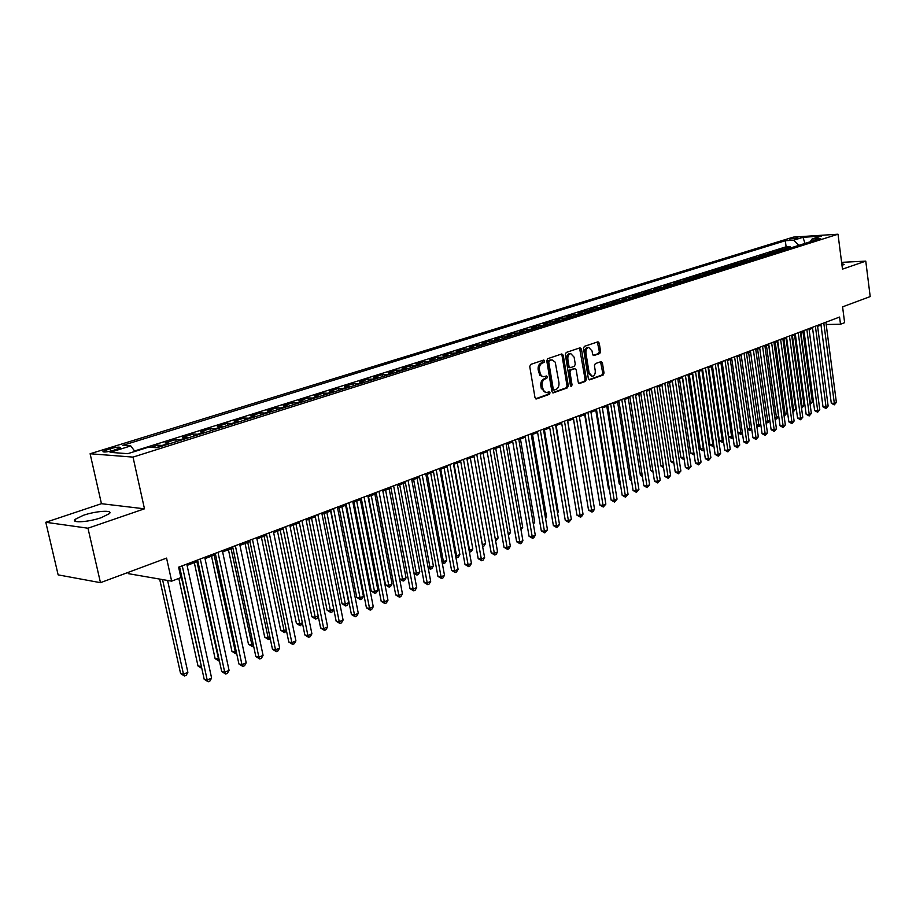 <?xml version="1.0" encoding="UTF-8"?>
<svg xmlns="http://www.w3.org/2000/svg" width="916" height="916" viewBox="0 0 916 916"><rect width="100%" height="100%" fill="white"/><g stroke="black" fill="none" stroke-linecap="round" stroke-linejoin="round"><path stroke-width="1.37" d="M544.711 360.961L543.795 360.011L530.685 364.408L529.746 366.56L535.001 397.647L536.513 398.929L549.394 394.315L550.035 392.815L549.142 391.888L545.867 392.643L543.738 391.258L542.112 385.842C541.791 382.43 542.776 380.14 545.077 378.995L546.737 378.411L547.379 376.923L546.474 375.984L543.623 376.751L541.722 375.984L540.314 374.003L539.432 369.846C539.112 366.423 540.096 364.144 542.398 363.011L544.07 362.45L544.711 360.961M543.371 376.728L539.799 375.308L538.161 369.846C537.829 366.423 538.826 364.144 541.127 363.011L542.787 362.45L543.096 360.24M535.597 398.769L548.123 394.281L548.455 392.117M545.97 392.655L541.276 388.395L540.841 385.819C540.52 382.407 541.505 380.129 543.795 378.984L545.455 378.4L545.776 376.213M842.01 265.434L844.151 264.392L841.781 263.636M83.333 515.319L75.009 519.406C70.715 523.288 88.646 522.131 101.275 517.666L109.405 513.624C113.504 509.765 95.882 510.945 83.333 515.319M789.603 238.996L798.042 238.126L789.603 238.996M599.728 353.565L600.587 351.515L599.247 343.111L598.011 341.794L584.362 346.363L583.481 348.435L588.358 378.583L589.572 379.888L603.152 375.045L604.022 372.984L602.407 362.885L601.194 361.58L595.297 363.618L594.427 365.679L595.24 370.717C595.457 373.854 594.507 375.743 592.389 376.373L589.137 372.881L585.931 353.049C585.702 349.923 586.641 348.046 588.748 347.416L592.057 350.965L592.583 354.263L593.82 355.58L599.728 353.565L598.446 353.576L599.316 351.526L597.369 341.989M87.97 528.211L144.476 508.815L101.447 503.697L45.8 522.28L87.97 528.211L100.474 582.679L166.575 558.107L171.647 581.156L180.899 577.595L178.62 567.187L839.571 317.05L840.499 324.241L844.621 322.661L842.583 306.86L870.2 296.589L865.769 261.129L841.621 262.342M144.476 508.815L133.015 457.107L838.014 234.21L842.48 269.132L865.769 261.129M563.26 355.248L561.794 353.942L547.688 358.694L546.772 360.812L551.901 391.613L553.172 392.93L567.382 387.869L568.286 385.75L563.26 355.248L561.989 355.259L561.359 354.103M566.237 352.454L580.023 347.817L581.454 349.111L586.355 379.293L585.473 381.377L579.439 383.518L578.214 382.212L576.21 369.938L574.767 368.656L570.851 370.018L569.958 372.114L572.053 384.938L571.286 386.449L570.416 385.522L565.332 354.549L566.237 352.454M100.474 582.679L58.143 574.87L45.8 522.28M790.302 247.95L790.107 246.541L784.978 248.156L789.34 247.893L785.905 248.98L787.062 249.072M781.737 250.675L781.543 249.232L776.344 250.858L780.718 250.606L777.237 251.705L778.394 251.808M773.07 253.446L772.864 251.957L767.608 253.606L771.982 253.366L768.467 254.465L769.623 254.568M763.143 256.148L764.299 256.251L764.081 254.717L758.757 256.388L763.143 256.148L759.57 257.27L760.738 257.373M755.402 259.056L755.185 257.511L749.792 259.205L754.189 258.965L750.57 260.098L751.738 260.213M746.403 261.896L746.185 260.339L740.723 262.056L745.12 261.827L741.456 262.972L742.624 263.087M737.277 264.77L737.059 263.201L731.529 264.942L735.937 264.713L732.227 265.88L733.395 265.995M728.048 267.678L727.819 266.109L722.22 267.873L726.628 267.644L722.873 268.823L724.041 268.938M718.694 270.632L718.465 269.052L712.785 270.827L717.205 270.609L713.404 271.812L714.572 271.926M709.213 273.621L708.984 272.029L703.236 273.827L707.656 273.621L703.797 274.834L704.977 274.949M699.606 276.643L699.377 275.04L693.561 276.872L697.981 276.666L694.076 277.892L695.244 278.017M689.885 279.712L689.645 278.098L683.748 279.952L688.179 279.758L684.218 280.994L685.397 281.12M680.027 282.815L679.787 281.201L673.81 283.078L678.252 282.884L674.233 284.143L675.413 284.269M670.043 285.964L669.802 284.338L663.745 286.239L668.176 286.055L664.111 287.338L665.291 287.464M659.921 289.158L659.669 287.51L653.532 289.445L657.974 289.261L653.864 290.567L655.043 290.693M649.662 292.387L649.41 290.738L643.192 292.696L647.635 292.525L643.456 293.841L644.646 293.979M639.265 295.673L639.013 294.002L632.704 295.983L637.158 295.822L632.922 297.162L634.101 297.299M628.731 298.994L628.468 297.322L622.067 299.326L626.521 299.166L622.239 300.528L623.418 300.666M618.037 302.36L617.773 300.677L611.293 302.715L615.747 302.566L611.396 303.94L612.586 304.078M607.205 305.772L606.942 304.078L600.358 306.15L604.823 306.001L600.415 307.398L601.594 307.547M596.224 309.242L595.95 307.536L589.286 309.631L593.74 309.494L589.274 310.902L590.454 311.062M585.084 312.745L584.809 311.039L578.042 313.158L582.507 313.032L577.962 314.463L579.152 314.623M573.782 316.318L573.496 314.589L566.638 316.741L571.115 316.627L566.5 318.07L567.691 318.23M562.321 319.924L562.035 318.184L555.073 320.371L559.55 320.268L554.878 321.734L556.069 321.894M550.699 323.588L550.401 321.837L543.348 324.058L547.814 323.955L543.073 325.455L544.264 325.615M538.906 327.31L538.608 325.546L531.452 327.791L535.917 327.71L531.108 329.222L532.299 329.394M526.94 331.077L526.643 329.302L519.372 331.592L523.837 331.512L518.96 333.046L520.151 333.218M514.792 334.913L514.494 333.126L507.12 335.439L511.586 335.37L506.628 336.928L507.819 337.111M502.472 338.794L502.163 336.996L494.674 339.344L499.151 339.286L494.113 340.866L495.304 341.05M489.968 342.733L489.648 340.924L482.056 343.317L486.522 343.26L481.415 344.874L482.606 345.057M477.27 346.74L476.95 344.908L469.244 347.336L473.698 347.301L468.523 348.927L469.713 349.122M464.389 350.805L464.057 348.962L456.237 351.423L460.691 351.4L455.435 353.061L456.615 353.255M451.302 354.927L450.97 353.072L443.023 355.568L447.477 355.557L442.13 357.24L443.321 357.446M438.02 359.118L437.676 357.251L429.604 359.782L434.058 359.782L428.631 361.499L429.822 361.694M424.532 363.366L424.188 361.488L415.99 364.064L420.433 364.076L414.925 365.816L416.104 366.022M410.826 367.682L410.471 365.793L402.147 368.415L406.59 368.438L400.99 370.201L402.181 370.419M396.903 372.079L396.548 370.167L388.098 372.823L392.529 372.869L386.838 374.655L388.029 374.873M382.774 376.533L382.407 374.61L373.808 377.312L378.239 377.369L372.457 379.19L373.648 379.407M368.404 381.067L368.037 379.132L359.301 381.869L363.721 381.938L357.847 383.793L359.038 384.022M353.805 385.659L353.427 383.712L344.553 386.506L348.962 386.586L342.996 388.464L344.176 388.705M338.966 390.342L338.588 388.373L329.565 391.212L333.974 391.304L327.905 393.216L329.084 393.456M323.898 395.094L323.508 393.113L314.337 395.998L318.722 396.113L312.562 398.048L313.73 398.3M308.566 399.926L308.177 397.933L298.845 400.865L303.23 400.99L296.956 402.96L298.135 403.212M292.983 404.838L292.582 402.834L283.101 405.811L287.464 405.948L281.086 407.964L282.265 408.215M277.136 409.83L276.735 407.815L267.094 410.837L271.445 410.998L264.953 413.047L266.121 413.311M261.026 414.914L260.613 412.876L250.801 415.956L255.14 416.139L248.545 418.211L249.713 418.486M244.641 420.078L244.206 418.028L234.233 421.154L238.561 421.36L231.84 423.467L233.007 423.753M227.958 425.333L227.534 423.261L217.378 426.455L221.683 426.673L214.859 428.825L216.016 429.1M211.001 430.68L210.566 428.596L200.238 431.837L204.52 432.077L197.57 434.264L198.726 434.55M193.745 436.13L193.287 434.024L182.788 437.321L187.047 437.573L179.971 439.806L181.128 440.104M176.17 441.661L175.712 439.543L165.017 442.897L169.265 443.184L162.063 445.451L163.208 445.749M158.296 447.306L157.827 445.165L150.968 447.317M574.057 368.656L569.58 370.018L568.676 372.114L570.783 384.926L572.053 384.938M113.172 450.466L120.408 447.821C120.236 446.699 116.859 446.974 110.263 448.668L102.993 451.313C103.142 452.447 106.542 452.172 113.172 450.466M133.015 457.107L90.112 453.752L793.382 237.107L838.014 234.21M790.107 246.541L786.123 246.782L785.31 240.725L122.767 445.359L130.782 445.92L134.904 451.439M785.31 240.725L793.657 240.198L802.966 237.301L821.308 236.122L812.034 239.03L820.622 238.492L156.934 447.729L148.564 447.157L127.736 453.683L110.08 452.344L130.782 445.92M157.827 445.165L162.063 445.451M175.712 439.543L179.971 439.806M193.287 434.024L197.57 434.264M210.566 428.596L214.859 428.825M227.534 423.261L231.84 423.467M244.206 418.028L248.545 418.211M260.613 412.876L264.953 413.047M276.735 407.815L281.086 407.964M292.582 402.834L296.956 402.96M308.177 397.933L312.562 398.048M323.508 393.113L327.905 393.216M338.588 388.373L342.996 388.464M353.427 383.712L357.847 383.793M368.037 379.132L372.457 379.19M382.407 374.61L386.838 374.655M396.548 370.167L400.99 370.201M410.471 365.793L414.925 365.816M424.188 361.488L428.631 361.499M437.676 357.251L442.13 357.24M450.97 353.072L455.435 353.061M464.057 348.962L468.523 348.927M476.95 344.908L481.415 344.874M489.648 340.924L494.113 340.866M502.163 336.996L506.628 336.928M514.494 333.126L518.96 333.046M526.643 329.302L531.108 329.222M538.608 325.546L543.073 325.455M550.401 321.837L554.878 321.734M562.035 318.184L566.5 318.07M573.496 314.589L577.962 314.463M584.809 311.039L589.274 310.902M595.95 307.536L600.415 307.398M606.942 304.078L611.396 303.94M617.773 300.677L622.239 300.528M628.468 297.322L632.922 297.162M639.013 294.002L643.456 293.841M649.41 290.738L653.864 290.567M659.669 287.51L664.111 287.338M669.802 284.338L674.233 284.143M679.787 281.201L684.218 280.994M689.645 278.098L694.076 277.892M699.377 275.04L703.797 274.834M708.984 272.029L713.404 271.812M718.465 269.052L722.873 268.823M727.819 266.109L732.227 265.88M737.059 263.201L741.456 262.972M746.185 260.339L750.57 260.098M755.185 257.511L759.57 257.27M764.081 254.717L768.467 254.465M772.864 251.957L777.237 251.705M781.543 249.232L785.905 248.98M786.123 246.782L134.56 450.981M128.045 572.431L128.332 573.656L171.647 581.156M101.447 503.697L90.112 453.752M826.186 324.504L840.499 324.241M178.906 568.504L179.88 568.138M187.082 565.401L197.867 561.313M205.012 558.6L215.546 554.615M222.634 551.924L232.904 548.031M239.935 545.364L249.954 541.562M256.927 538.917L266.716 535.207M273.632 532.585L283.193 528.967M290.04 526.368L299.372 522.83M306.173 520.242L315.287 516.796M322.043 514.231L330.939 510.865M337.626 508.323L346.317 505.025M352.969 502.506L361.454 499.289M368.049 496.793L376.339 493.644M382.877 491.171L390.972 488.091M397.464 485.629L405.387 482.629M411.822 480.19L419.562 477.259M425.951 474.832L433.508 471.969M439.852 469.565L447.237 466.759M453.535 464.378L460.748 461.641M467 459.271L474.053 456.592M480.27 454.244L487.163 451.622M493.323 449.287L500.056 446.733M506.182 444.409L512.765 441.913M518.845 439.611L525.28 437.172M531.314 434.882L537.612 432.501M543.6 430.222L549.76 427.887M555.703 425.642L561.726 423.352M567.622 421.12L573.519 418.887M579.381 416.654L585.129 414.479M590.957 412.269L596.591 410.139M602.373 407.941L607.88 405.857M613.628 403.67L619.01 401.632M624.712 399.468L629.979 397.475M635.647 395.323L640.799 393.365M646.433 391.235L651.471 389.323M657.07 387.205L661.993 385.338M667.546 383.231L672.378 381.4M677.897 379.304L682.615 377.518M688.099 375.434L692.714 373.682M698.164 371.621L702.675 369.915M708.091 367.854L712.499 366.182M717.881 364.144L722.209 362.507M727.556 360.48L731.781 358.877M737.094 356.862L741.227 355.293M746.506 353.29L750.548 351.755M755.792 349.763L759.753 348.263M764.975 346.294L768.845 344.817M774.02 342.859L777.81 341.416M782.962 339.47L786.672 338.061M791.79 336.115L795.409 334.741M800.504 332.817L804.053 331.466M809.114 329.554L812.584 328.237M817.61 326.325L820.999 325.043M170.422 443.481L169.265 443.184M188.204 437.871L187.047 437.573M205.676 432.363L204.52 432.077M222.851 426.948L221.683 426.673M239.729 421.635L238.561 421.36M256.308 416.402L255.14 416.139M272.613 411.261L271.445 410.998M288.643 406.212L287.464 405.948M304.41 401.242L303.23 400.99M319.902 396.353L318.722 396.113M335.153 391.544L333.974 391.304M350.152 386.815L348.962 386.586M364.911 382.167L363.721 381.938M379.43 377.587L378.239 377.369M393.72 373.087L392.529 372.869M407.78 368.644L406.59 368.438M421.623 364.282L420.433 364.076M435.249 359.988L434.058 359.782M448.668 355.763L447.477 355.557M461.882 351.595L460.691 351.4M474.889 347.485L473.698 347.301M487.713 343.443L486.522 343.26M500.342 339.47L499.151 339.286M512.777 335.542L511.586 335.37M525.028 331.684L523.837 331.512M537.108 327.871L535.917 327.71M549.005 324.127L547.814 323.955M560.729 320.428L559.55 320.268M572.294 316.776L571.115 316.627M583.698 313.192L582.507 313.032M594.931 309.642L593.74 309.494M606.014 306.15L604.823 306.001M616.937 302.704L615.747 302.566M627.712 299.314L626.521 299.166M638.337 295.96L637.158 295.822M648.814 292.662L647.635 292.525M659.154 289.399L657.974 289.261M669.356 286.181L668.176 286.055M679.42 283.01L678.252 282.884M689.359 279.872L688.179 279.758M699.148 276.792L697.981 276.666M708.824 273.735L707.656 273.621M718.373 270.724L717.205 270.609M727.796 267.758L726.628 267.644M737.094 264.827L735.937 264.713M746.277 261.93L745.12 261.827M755.345 259.068L754.189 258.965M773.138 253.457L771.982 253.366M781.875 250.709L780.718 250.606M812.034 239.03L810.202 241.778M790.497 247.996L789.34 247.893M798.878 245.351L793.657 240.198M802.966 237.301L805.015 243.416M552.497 392.724L566.111 387.846L567.004 385.739L561.989 355.259M549.417 360.652L548.764 362.129L553.264 389.14L554.157 390.067L556.035 389.415C558.291 388.258 559.264 385.991 558.943 382.613L555.233 362.186L552.165 359.908L548.134 360.652L547.493 362.129L548.764 362.129M553.859 390.021L551.993 389.117L547.493 362.129M551.089 359.919L549.875 360.057L551.157 360.057M548.134 360.652L549.875 360.057M578.786 383.3L584.202 381.365L585.072 379.281L579.565 347.977M570.588 386.014L570.783 384.926M574.126 357.16L570.737 353.587C568.584 354.229 567.622 356.129 567.851 359.301L569.008 366.366L570.462 367.66L574.378 366.297L575.271 364.202L574.126 357.16M569.935 353.587L569.466 353.599C567.302 354.229 566.34 356.129 566.58 359.301L567.851 359.301M569.191 367.648L567.737 366.366L566.58 359.301M593.179 355.385L598.446 353.576M587.923 347.427L587.465 347.427C585.358 348.057 584.419 349.935 584.648 353.049L585.931 353.049M591.896 376.361L587.854 372.869L584.648 353.049M588.919 379.671L601.881 375.033L602.739 372.972L600.553 361.786M159.647 579.072L180.578 673.523L183.486 674.222L187.872 672.321L167.594 580.458M162.544 579.576L183.486 674.222L184.494 675.997L180.578 673.523M187.872 672.321L186.246 675.229L184.494 675.997M179.593 566.821L204.188 679.271L207.199 680.004L182.261 565.813M211.607 678.058L209.947 681.012L208.184 681.79L207.199 680.004L211.607 678.058L186.795 564.096M208.184 681.79L204.188 679.271M178.803 578.408L197.993 665.989L201.383 666.47M179.399 568.321L201.772 668.233M201.818 668.428L197.993 665.989M194.318 562.664L215.111 658.604L218.958 658.856M196.929 561.668L218.97 661.02L215.111 658.604M211.527 556.138L231.931 651.333L234.874 651.974L236.225 651.379M214.161 555.142L235.767 653.726L231.931 651.333M236.649 653.348L235.767 653.726M228.439 549.726L248.465 644.188L251.419 644.807L253.194 644.04M231.084 548.718L252.278 646.559L248.465 644.188M253.606 645.986L252.278 646.559M197.593 560.008L221.706 671.554L224.729 672.264L200.283 558.989M229.069 670.352L227.408 673.283L225.679 674.05L224.729 672.264L229.069 670.352L204.737 557.306M225.679 674.05L221.706 671.554M215.271 553.321L238.916 663.974L241.961 664.661L217.985 552.291M246.209 662.783L244.572 665.692L242.866 666.447L241.961 664.661L246.209 662.783L222.359 550.63M242.866 666.447L238.916 663.974M232.63 546.749L255.827 656.532L258.885 657.196L235.366 545.707M263.064 655.352L261.426 658.238L259.755 658.982L258.885 657.196L263.064 655.352L239.66 544.081M259.755 658.982L255.827 656.532M249.69 540.291L272.453 649.215L275.51 649.856L252.438 539.249M279.62 648.047L277.995 650.91L276.346 651.631L275.51 649.856L279.62 648.047L256.663 537.646M276.346 651.631L272.453 649.215M245.064 543.417L264.713 637.17L267.678 637.765L269.865 636.815M247.732 542.409L268.514 639.517L264.713 637.17M270.231 638.612L268.514 639.517M266.453 533.948L288.792 642.024L291.849 642.643L269.224 532.894M295.902 640.868L294.276 643.708L292.662 644.417L291.849 642.643L295.902 640.868L273.369 531.326M292.662 644.417L288.792 642.024M261.415 537.223L280.697 630.254L283.674 630.838L286.25 629.727M264.094 536.204L284.475 632.578L280.697 630.254M286.525 631.067L284.475 632.578M282.93 527.708L304.845 634.96L307.925 635.555L285.712 526.654M311.898 633.803L310.284 636.631L308.692 637.33L307.925 635.555L311.898 633.803L289.788 525.108M308.692 637.33L304.845 634.96M277.479 531.131L296.418 623.464L299.406 624.025L302.349 622.754M280.17 530.112L300.173 625.765L296.418 623.464M302.532 623.67L300.173 625.765M299.12 521.582L320.634 628.01L323.714 628.594L301.925 520.528M327.619 626.865L326.016 629.67L324.459 630.357L323.714 628.594L327.619 626.865L305.933 519.006M324.459 630.357L320.634 628.01M293.28 525.143L311.875 616.789L314.875 617.327L318.184 615.895M295.994 524.112L315.608 619.067L311.875 616.789M318.287 616.399L317.142 618.403L315.608 619.067M315.047 515.559L336.149 621.174L339.241 621.735L317.852 514.494M343.088 620.04L341.496 622.823L339.962 623.498L339.241 621.735L343.088 620.04L321.791 513.006M339.962 623.498L336.149 621.174M308.829 519.246L327.092 610.216L330.081 610.743L333.745 609.151M311.543 518.216L330.79 612.472L327.092 610.216M333.767 609.255L332.302 611.819L330.79 612.472M324.115 513.452L342.046 603.747L345.057 604.251L348.756 602.648L330.63 510.979M326.84 512.41L345.733 605.991L342.046 603.747M348.756 602.648L347.21 605.339L345.733 605.991M339.149 507.75L356.771 597.392L359.782 597.873L363.423 596.293L345.618 505.288M341.897 506.708L360.435 599.602L356.771 597.392M363.423 596.293L361.889 598.972L360.435 599.602M353.954 502.14L371.255 591.129L374.278 591.599L377.861 590.053L360.366 499.701M356.702 501.086L374.896 593.328L371.255 591.129M377.861 590.053L376.339 592.698L374.896 593.328M368.507 496.609L385.522 584.969L388.544 585.427L392.071 583.893L374.884 494.193M371.278 495.567L389.14 587.145L385.522 584.969M392.071 583.893L390.548 586.526L389.14 587.145M385.613 490.129L402.582 579.347L406.051 577.836L389.163 488.778M399.594 578.912L402.582 579.347L403.155 581.053L399.605 578.946M406.051 577.836L404.54 580.458L403.155 581.053M399.731 484.782L416.402 573.359L419.826 571.87L403.223 483.453M413.94 573.015L416.402 573.359L416.952 575.065L414.032 573.485M419.826 571.87L418.314 574.469L416.952 575.065M413.62 479.515L430.005 567.462L433.382 566.008L417.055 478.209M428.058 567.199L430.005 567.462L430.531 569.168L428.23 568.092M433.382 566.008L431.883 568.584L430.531 569.168M427.303 474.328L443.413 561.657L446.722 560.226L430.68 473.034M441.947 561.474L443.413 561.657L443.905 563.363L442.188 562.779M446.722 560.226L445.233 562.79L443.905 563.363M440.768 469.221L456.603 555.943L459.866 554.535L444.1 467.95M455.618 555.829L456.603 555.943L457.084 557.638L455.916 557.5M459.866 554.535L458.389 557.077L457.084 557.638M454.027 464.183L469.599 550.321L472.816 548.924L457.313 462.946M469.072 550.253L470.057 552.016L469.37 551.924M472.816 548.924L471.339 551.455L470.057 552.016M467.091 459.237L482.4 544.78L485.572 543.406L470.32 458.011M482.308 544.768L482.606 546.44M485.572 543.406L484.106 545.913L482.835 546.463M330.699 509.628L351.412 614.464L354.515 615.002L333.516 508.563M358.293 613.331L356.713 616.09L355.202 616.754L354.515 615.002L358.293 613.331L337.386 507.098M355.202 616.754L351.412 614.464M346.088 503.811L366.434 607.846L369.537 608.373L348.916 502.735M373.259 606.736L371.678 609.472L370.19 610.125L369.537 608.373L373.259 606.736L352.729 501.292M370.19 610.125L366.434 607.846M361.225 498.086L381.205 601.354L384.308 601.858L364.064 496.999M387.972 600.243L386.392 602.957L384.938 603.61L384.308 601.858L387.972 600.243L367.808 495.59M384.938 603.61L381.205 601.354M376.11 492.442L395.735 594.953L398.849 595.446L378.961 491.365M402.445 593.854L400.876 596.556L399.445 597.186L398.849 595.446L402.445 593.854L382.648 489.968M399.445 597.186L395.735 594.953M390.754 486.9L410.025 588.667L413.15 589.137L393.617 485.824M416.688 587.568L415.131 590.248L413.723 590.877L413.15 589.137L416.688 587.568L397.246 484.45M413.723 590.877L410.025 588.667M405.158 481.45L424.097 582.473L427.222 582.92L408.032 480.362M430.703 581.385L429.157 584.042L427.761 584.66L427.222 582.92L430.703 581.385L411.605 479.011M427.761 584.66L424.097 582.473M419.345 476.08L437.94 576.37L441.077 576.817L422.219 474.992M444.5 575.294L442.966 577.939L441.592 578.546L441.077 576.817L444.5 575.294L425.734 473.664M441.592 578.546L437.94 576.37M433.291 470.801L451.577 570.37L454.702 570.794L436.188 469.713M458.08 569.305L456.546 571.928L455.195 572.523L454.702 570.794L458.08 569.305L439.646 468.397M455.195 572.523L451.577 570.37M447.031 465.603L464.996 564.474L468.122 564.874L449.928 464.515M471.442 563.409L469.919 566.008L468.591 566.603L468.122 564.874L471.442 563.409L453.328 463.221M468.591 566.603L464.996 564.474M460.542 460.485L478.198 558.657L481.335 559.046L463.45 459.385M484.61 557.604L483.098 560.18L481.782 560.764L481.335 559.046L484.61 557.604L466.805 458.126M481.782 560.764L478.198 558.657M473.858 455.458L491.216 552.932L494.342 553.31L476.767 454.347M497.571 551.89L496.06 554.455L494.777 555.016L494.342 553.31L497.571 551.89L480.064 453.099M494.777 555.016L491.216 552.932M486.957 450.489L504.018 547.287L507.155 547.654L489.877 449.39M510.338 546.257L508.838 548.798L507.567 549.36L507.155 547.654L510.338 546.257L493.129 448.164M507.567 549.36L504.018 547.287M495.316 539.18L498.132 537.967L483.133 453.145M498.132 537.967L495.625 540.909M508.117 533.639L510.51 532.597L495.762 448.359M510.51 532.597L508.426 535.356M520.723 528.177L522.704 527.318L508.197 443.653M522.704 527.318L521.021 529.883M533.146 522.796L534.726 522.109L520.46 439.004M534.726 522.109L533.41 524.341M499.861 445.611L516.635 541.734L519.784 542.089L502.792 444.5M522.899 540.703L521.41 543.234L520.162 543.783L519.784 542.089L522.899 540.703L505.987 443.298M520.162 543.783L516.635 541.734M512.571 440.802L529.07 536.261L532.207 536.604L515.502 439.691M535.288 535.242L533.799 537.761L532.574 538.299L532.207 536.604L535.288 535.242L518.651 438.501M532.574 538.299L529.07 536.261M525.097 436.062L541.31 530.879L544.447 531.2L528.028 434.951M547.482 529.86L544.791 532.894L544.447 531.2L547.482 529.86L531.12 433.783M544.791 532.894L541.31 530.879M537.429 431.39L553.379 525.566L556.516 525.876L540.36 430.28M559.504 524.559L556.836 527.57L556.516 525.876L559.504 524.559L543.417 429.135M556.836 527.57L553.379 525.566M545.375 517.506L546.577 516.979L532.528 434.424M546.577 516.979L545.581 518.674M549.577 426.799L565.264 520.334L568.401 520.631L552.508 425.688M571.344 519.338L568.71 522.315L568.401 520.631L571.344 519.338L555.52 424.543M568.71 522.315L565.264 520.334M557.432 512.284L558.256 511.93L544.436 429.913M558.256 511.93L557.569 513.086M561.542 422.265L576.977 515.181L580.114 515.468L564.485 421.154M583.023 514.185L581.557 516.635L580.4 517.139L580.114 515.468L583.023 514.185L567.451 420.032M580.4 517.139L576.977 515.181M569.305 507.143L556.161 425.459M569.763 506.937L569.386 507.579M573.336 417.799L588.53 510.098L591.656 510.372L576.279 416.688M594.518 509.113L593.076 511.54L591.931 512.044L591.656 510.372L594.518 509.113L579.198 415.589M591.931 512.044L588.53 510.098M581.019 502.071L567.725 421.074M584.958 413.402L599.9 505.082L603.037 505.357L587.9 412.292M605.854 504.109L603.289 507.017L603.037 505.357L605.854 504.109L590.786 411.204M603.289 507.017L599.9 505.082M573.439 418.91L586.561 498.144M596.419 409.074L611.121 500.147L614.258 500.399L599.362 407.952M617.029 499.174L614.487 502.06L614.258 500.399L617.029 499.174L602.201 406.876M614.487 502.06L611.121 500.147M584.717 414.639L597.999 493.392M607.709 404.792L622.182 495.281L625.307 495.522L610.663 403.681M628.055 494.319L625.525 497.182L625.307 495.522L628.055 494.319L613.457 402.616M625.525 497.182L622.182 495.281M595.835 410.425L608.476 488.64L609.277 488.697M609.392 489.43L608.476 488.64M618.838 400.578L633.082 490.484L636.219 490.713L621.792 399.468M638.91 489.522L636.414 492.361L636.219 490.713L638.91 489.522L624.552 398.426M636.414 492.361L633.082 490.484M606.804 406.257L619.239 483.98L620.384 484.06M620.556 485.114L619.239 483.98M629.819 396.433L643.845 485.743L646.959 485.972L632.773 395.311M649.627 484.793L647.154 487.621L646.959 485.972L649.627 484.793L635.486 394.281M647.154 487.621L643.845 485.743M617.613 402.158L629.865 479.389L631.342 479.492M631.559 480.854L629.865 479.389M640.639 392.334L654.448 481.083L657.562 481.289L643.593 391.212M660.196 480.133L657.734 482.938L657.562 481.289L660.196 480.133L646.272 390.205M657.734 482.938L654.448 481.083M628.284 398.116L640.341 474.866L642.15 474.98M642.402 476.606L640.341 474.866M651.31 388.292L664.902 476.48L668.016 476.686L654.264 387.182M670.615 475.541L668.176 478.312L668.016 476.686L670.615 475.541L656.909 386.174M668.176 478.312L664.902 476.48M638.807 394.132L650.681 470.4L652.799 470.526M653.051 472.141L650.681 470.4M661.844 384.308L675.218 471.935L678.332 472.129L664.787 383.197M680.886 471.007L678.47 473.767L678.332 472.129L680.886 471.007L667.398 382.201M678.47 473.767L675.218 471.935M649.181 390.193L660.883 465.992L663.31 466.13M663.562 467.744L660.883 465.992M672.218 380.38L685.397 467.458L688.5 467.641L675.172 379.27M691.03 466.53L688.637 469.267L688.5 467.641L691.03 466.53L677.737 378.297M688.637 469.267L685.397 467.458M659.417 386.312L670.947 461.641L673.672 461.79M673.913 463.404L670.947 461.641M682.454 376.51L695.427 463.038L698.542 463.21L685.408 375.388M701.026 462.122L698.656 464.836L698.542 463.21L701.026 462.122L687.95 374.426M698.656 464.836L695.427 463.038M669.527 382.476L680.886 457.347L683.886 457.508M684.126 459.065L682.821 459.042L680.886 457.347M684.034 459.111L683.92 457.702M692.565 372.686L705.331 458.676L708.446 458.847L695.507 371.564M710.896 457.76L708.537 460.462L708.446 458.847L710.896 457.76L698.015 370.625M708.537 460.462L705.331 458.676M679.5 378.697L690.687 453.111L693.95 453.157M682.351 377.61L693.698 453.271L693.813 454.863L690.687 453.111M702.526 368.908L715.11 454.382L718.213 454.542L705.469 367.797M720.629 453.466L718.293 456.145L718.213 454.542L720.629 453.466L707.942 366.858M718.293 456.145L715.11 454.382M689.336 374.965L700.362 448.932L703.877 448.863M692.198 373.877L703.373 449.08L703.477 450.661L702.274 450.603L700.362 448.932M704.106 450.397L703.477 450.661M712.362 365.186L724.751 450.134L727.854 450.283L715.304 364.076M730.235 449.229L727.922 451.886L727.854 450.283L730.235 449.229L717.743 363.148M727.922 451.886L724.751 450.134M699.045 371.289L709.911 444.81L713.678 444.615M701.908 370.201L712.923 444.947L713.014 446.527L709.911 444.81M713.896 446.138L713.014 446.527M722.06 361.522L734.277 445.943L737.369 446.081L725.003 360.4M739.727 445.05L737.426 447.684L737.369 446.081L739.727 445.05L727.407 359.496M737.426 447.684L734.277 445.943M708.629 367.648L719.335 440.733L723.342 440.436M711.492 366.572L722.346 440.871L722.426 442.439L719.335 440.733M723.525 441.741L722.426 442.439M731.632 357.893L743.666 441.81L746.758 441.947L734.575 356.782M749.082 440.917L746.803 443.539L746.758 441.947L749.082 440.917L736.956 355.889M746.803 443.539L743.666 441.81M718.098 364.064L728.644 436.714L732.88 436.302M720.949 362.976L731.644 436.84L731.712 438.409L728.644 436.714M733.029 437.356L731.712 438.409M741.09 354.32L752.941 437.722L756.021 437.859L744.021 353.21M758.322 436.84L756.055 439.44L756.021 437.859L758.322 436.84L746.368 352.317M756.055 439.44L752.941 437.722M730.292 359.438L740.826 432.856L742.292 432.226M737.952 432.741L740.826 432.856L740.884 434.424L737.975 432.867M742.407 433.028L740.884 434.424M750.41 350.794L762.089 433.692L765.169 433.818L753.353 349.683M767.436 432.821L765.192 435.398L765.169 433.818L767.436 432.821L755.666 348.801M765.192 435.398L762.089 433.692M739.51 355.946L749.895 428.928L751.589 428.207M747.364 428.837L749.895 428.928L749.941 430.497L747.422 429.283M751.658 428.757L749.941 430.497M759.616 347.301L771.123 429.719L774.203 429.833L762.559 346.191M776.436 428.848L774.215 431.413L774.203 429.833L776.436 428.848L764.837 345.332M774.215 431.413L771.123 429.719M748.612 352.488L758.849 425.058L760.761 424.234M756.639 424.978L758.849 425.058L758.883 426.604L756.753 425.734M760.807 424.532L758.883 426.604M768.707 343.866L780.054 425.791L783.123 425.894L771.638 342.756M785.333 424.921L783.123 427.474L783.123 425.894L785.333 424.921L773.894 341.908M783.123 427.474L780.054 425.791M757.601 349.088L767.7 421.223L769.818 420.307M765.81 421.165L767.7 421.223L767.722 422.768L765.959 422.23M769.829 420.375L767.722 422.768M777.684 340.466L788.859 421.91L791.928 422.013L780.604 339.367M794.103 421.051L791.916 423.581L791.928 422.013L794.103 421.051L782.837 338.519M791.916 423.581L788.859 421.91M766.474 345.721L776.425 417.444L778.6 416.505L768.673 344.885M774.856 417.398L776.425 417.444L776.436 418.99L775.039 418.761M778.6 416.505L776.436 418.99M786.535 337.122L797.561 418.085L800.618 418.177L789.466 336.012M802.771 417.227L800.595 419.746L800.618 418.177L802.771 417.227L791.664 335.176M800.595 419.746L797.561 418.085M775.245 342.389L785.058 413.711L787.199 412.784L777.421 341.565M783.775 413.677L785.058 413.711L785.058 415.246L783.993 415.211M787.199 412.784L785.058 415.246M795.283 333.802L806.149 414.307L809.206 414.387L798.214 332.703M811.336 413.448L809.172 415.944L809.206 414.387L811.336 413.448L800.378 331.878M809.172 415.944L806.149 414.307M783.901 339.115L793.577 410.013L795.683 409.097L786.043 338.302M792.592 409.99L793.577 410.013L793.565 411.547L792.809 411.536M795.683 409.097L793.565 411.547M803.927 330.539L814.633 410.574L817.679 410.654L806.847 329.428M819.786 409.727L817.644 412.2L817.679 410.654L819.786 409.727L808.988 328.626M817.644 412.2L814.633 410.574M792.455 335.874L801.992 406.372L804.076 405.467L794.573 335.061M801.305 406.361L801.992 406.372L801.511 407.895M804.076 405.467L801.969 407.906M812.458 327.31L823.015 406.887L826.049 406.956L815.377 326.199M828.133 406.04L826.014 408.502L826.049 406.956L828.133 406.04L817.484 325.409M826.014 408.502L823.015 406.887M800.893 332.668L810.305 402.777L812.366 401.884L802.988 331.867M809.893 402.765L810.099 404.288M812.366 401.884L810.282 404.3M820.885 324.115L831.293 403.235L834.327 403.303L823.793 323.016M836.377 402.399L834.27 404.849L834.327 403.303L836.377 402.399L825.888 322.226M834.27 404.849L831.293 403.235M106.565 451.874L106.13 449.939M110.813 451.107L110.263 448.668M541.127 363.011L542.398 363.011M538.161 369.846L539.432 369.846M538.585 372.423L539.868 372.434M545.455 378.4L546.737 378.411M543.795 378.984L545.077 378.995M540.841 385.819L542.112 385.842M541.276 388.395L542.547 388.407M548.123 394.281L549.394 394.315M535.849 398.918L536.513 398.929M542.787 362.45L544.07 362.45M567.004 385.739L568.286 385.75M566.111 387.846L567.382 387.869M552.749 392.872L553.379 392.884M551.993 389.117L553.264 389.14M580.183 349.122L581.454 349.111M585.072 379.281L586.355 379.293M584.202 381.365L585.473 381.377M579.049 383.46L579.645 383.472M573.496 368.656L574.767 368.656M569.58 370.018L570.851 370.018M568.676 372.114L569.958 372.114M567.737 366.366L569.008 366.366M587.854 372.869L589.137 372.881M601.125 362.885L602.407 362.885M602.739 372.972L604.022 372.984M601.881 375.033L603.152 375.045M589.194 379.831L589.778 379.842M597.976 343.122L599.247 343.111M599.316 351.526L600.587 351.515M75.456 521.353L75.009 519.406M103.13 451.909L102.993 451.313M552.875 390.044L554.008 390.056M550.482 359.919L551.764 359.919M573.679 368.61L574.962 368.61M569.466 353.599L570.737 353.587M568.996 367.694L570.084 367.694M587.465 347.427L588.748 347.416"/></g></svg>
